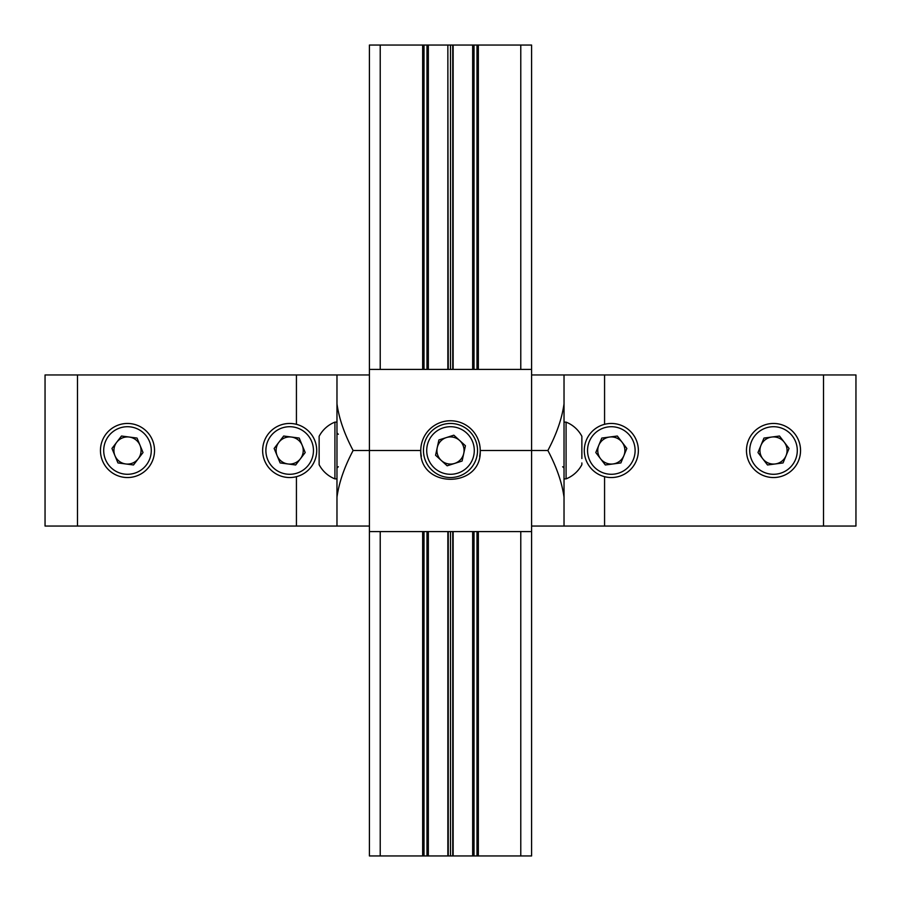 <?xml version="1.0" encoding="UTF-8"?>
<svg xmlns="http://www.w3.org/2000/svg" width="901" height="901" viewBox="0 0 901 901"><rect width="100%" height="100%" fill="white"/><g stroke="black" fill="none" stroke-linecap="round" stroke-linejoin="round"><path stroke-width="1.35" d="M421.341 456.345A29.733 29.733 0 0 1 420.767 450.5C418.909 488.826 482.046 488.916 480.233 450.5A29.733 29.733 0 0 1 479.647 456.39M531.59 374.951L564.026 374.951L564.026 403.817C561.999 418.458 556.615 434.012 547.876 450.5L531.59 450.5L531.59 369.41L369.41 369.41L369.41 531.59L531.59 531.59L531.59 450.5L480.233 450.5A29.733 29.733 0 0 0 450.5 420.767A29.733 29.733 0 0 0 420.767 450.5L353.124 450.5C344.385 434.012 339.001 418.458 336.974 403.817L336.974 374.951L369.41 374.951M45.05 526.049L45.05 374.951L77.486 374.951L77.486 526.049L45.05 526.049M369.41 526.049L336.974 526.049L336.974 403.817M296.429 424.326L296.429 374.951L77.486 374.951M336.974 526.049L77.486 526.049M296.429 374.951L336.974 374.951M336.974 497.183C339.001 482.542 344.385 466.988 353.124 450.5M293.197 423.695A27.03 27.03 0 0 1 316.476 454.025A27.03 27.03 0 0 1 286.146 477.305A27.03 27.03 0 0 1 262.867 446.975A27.03 27.03 0 0 1 293.197 423.695A27.03 27.03 0 0 0 262.867 446.975A27.03 27.03 0 0 0 286.146 477.305M287.903 463.959A13.571 13.571 0 0 1 278.905 442.245A13.571 13.571 0 0 1 302.207 445.308A13.571 13.571 0 0 1 287.903 463.959M283.669 436.028L274.141 448.461L280.132 462.934L295.674 464.972L305.202 452.539L299.211 438.066L283.669 436.028M336.974 478.881L334.924 478.881L334.924 422.118A30.533 30.533 0 0 0 319.134 436.309L319.134 462.945M334.924 478.881A30.533 30.533 0 0 1 319.134 464.691L319.134 458.541M131.017 423.695A27.03 27.03 0 0 1 154.296 454.025A27.03 27.03 0 0 1 123.966 477.305A27.03 27.03 0 0 1 100.687 446.975A27.03 27.03 0 0 1 131.017 423.695A27.03 27.03 0 0 0 100.687 446.975A27.03 27.03 0 0 0 123.966 477.305M125.723 463.959A13.571 13.571 0 0 1 116.725 442.245A13.571 13.571 0 0 1 140.027 445.308A13.571 13.571 0 0 1 125.723 463.959M121.489 436.028L111.961 448.461L117.952 462.934L133.494 464.972L143.022 452.539L137.031 438.066L121.489 436.028M855.95 374.951L855.95 526.049L823.514 526.049L823.514 374.951L855.95 374.951M564.026 403.817L564.026 526.049L531.59 526.049M604.571 476.674L604.571 526.049L823.514 526.049M564.026 374.951L823.514 374.951M604.571 526.049L564.026 526.049M547.876 450.5C556.615 466.988 561.999 482.542 564.026 497.183M614.854 477.305A27.03 27.03 0 0 1 584.524 454.025A27.03 27.03 0 0 1 607.803 423.695A27.03 27.03 0 0 1 638.133 446.975A27.03 27.03 0 0 1 614.854 477.305A27.03 27.03 0 0 0 638.133 446.975A27.03 27.03 0 0 0 607.803 423.695M609.56 437.041A13.571 13.571 0 0 1 623.864 455.692A13.571 13.571 0 0 1 600.562 458.755A13.571 13.571 0 0 1 609.56 437.041M620.868 462.934L626.859 448.461L617.331 436.028L601.789 438.066L595.798 452.539L605.326 464.972L620.868 462.934M777.034 477.305A27.03 27.03 0 0 1 746.704 454.025A27.03 27.03 0 0 1 769.983 423.695A27.03 27.03 0 0 1 800.313 446.975A27.03 27.03 0 0 1 777.034 477.305A27.03 27.03 0 0 0 800.313 446.975A27.03 27.03 0 0 0 769.983 423.695M771.74 437.041A13.571 13.571 0 0 1 786.044 455.692A13.571 13.571 0 0 1 762.742 458.755A13.571 13.571 0 0 1 771.74 437.041M783.048 462.934L789.039 448.461L779.511 436.028L763.969 438.066L757.978 452.539L767.506 464.972L783.048 462.934M581.866 462.945L581.866 464.691A30.533 30.533 0 0 1 566.076 478.881L566.076 422.118L564.026 422.118M566.076 422.118A30.533 30.533 0 0 1 581.866 436.309L581.866 458.541M458.71 476.257A27.03 27.03 0 0 1 424.743 458.71A27.03 27.03 0 0 1 442.29 424.743A27.03 27.03 0 0 1 476.257 442.29A27.03 27.03 0 0 1 458.71 476.257A27.03 27.03 0 0 0 476.257 442.29A27.03 27.03 0 0 0 442.29 424.743M446.378 437.571A13.571 13.571 0 0 1 463.756 453.394A13.571 13.571 0 0 1 441.366 460.535A13.571 13.571 0 0 1 446.378 437.571M462.089 461.053L465.423 445.736L453.845 435.194L438.911 439.947L435.577 455.264L447.155 465.806L462.089 461.053M422.659 369.41L422.659 45.05L380.222 45.05L380.222 369.41M424.011 531.59L424.011 855.95L369.41 855.95L369.41 531.59M447.853 369.41L447.853 45.05L428.335 45.05L428.335 369.41M428.335 531.59L428.335 855.95L426.984 855.95L426.984 531.59M448.27 531.59L448.27 855.95L428.335 855.95M369.41 369.41L369.41 45.05L380.222 45.05M422.659 45.05L428.335 45.05M447.853 45.05L448.27 369.41M453.147 369.41L453.147 45.05L448.27 45.05M453.147 45.05L472.665 45.05L472.665 369.41L472.665 45.05L476.989 45.05L476.989 369.41L476.989 45.05L520.778 45.05L520.778 369.41M531.59 369.41L531.59 45.05L531.59 369.41L531.59 45.05L520.778 45.05M452.73 531.59L452.73 855.95L476.989 855.95L476.989 531.59L476.989 855.95L531.59 855.95L531.59 531.59M452.73 855.95L448.27 855.95M424.011 855.95L426.984 855.95M424.011 45.05L424.011 369.41M450.5 45.05L450.5 369.41M450.5 531.59L450.5 855.95M472.665 855.95L472.665 531.59L472.665 855.95M296.429 526.049L296.429 476.674M286.574 474.084A23.786 23.786 0 0 0 313.255 453.597A23.786 23.786 0 0 0 292.769 426.916A23.786 23.786 0 0 0 266.088 447.403A23.786 23.786 0 0 0 286.574 474.084M124.394 474.084A23.786 23.786 0 0 0 151.075 453.597A23.786 23.786 0 0 0 130.589 426.916A23.786 23.786 0 0 0 103.908 447.403A23.786 23.786 0 0 0 124.394 474.084M604.571 374.951L604.571 424.326M608.231 426.916A23.786 23.786 0 0 0 587.745 453.597A23.786 23.786 0 0 0 614.426 474.084A23.786 23.786 0 0 0 634.912 447.403A23.786 23.786 0 0 0 608.231 426.916M770.411 426.916A23.786 23.786 0 0 0 749.925 453.597A23.786 23.786 0 0 0 776.606 474.084A23.786 23.786 0 0 0 797.092 447.403A23.786 23.786 0 0 0 770.411 426.916M443.269 427.84A23.786 23.786 0 0 0 427.84 457.731A23.786 23.786 0 0 0 457.731 473.16A23.786 23.786 0 0 0 473.16 443.269A23.786 23.786 0 0 0 443.269 427.84M380.222 531.59L380.222 855.95M422.659 855.95L422.659 531.59M447.853 855.95L447.853 531.59M426.984 369.41L426.984 45.05M478.341 855.95L478.341 531.59M478.341 369.41L478.341 45.05M520.778 531.59L520.778 855.95M453.147 855.95L453.147 531.59M474.016 855.95L474.016 531.59M474.016 369.41L474.016 45.05M452.73 45.05L452.73 369.41M338.325 434.282L336.974 432.93M336.974 422.118L334.924 422.118M338.325 466.718L336.974 468.07M564.026 478.881L566.076 478.881M562.674 466.718L564.026 468.07"/></g></svg>
